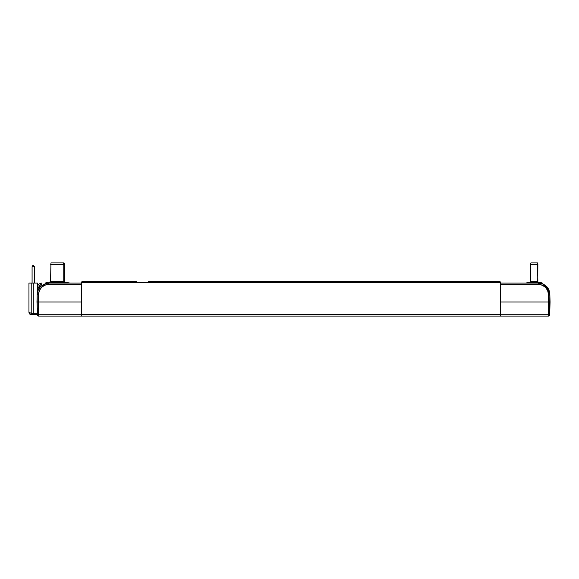 <?xml version="1.0" encoding="UTF-8"?>
<svg xmlns="http://www.w3.org/2000/svg" width="579" height="579" viewBox="0 0 579 579"><rect width="100%" height="100%" fill="white"/><g stroke="black" fill="none" stroke-linecap="round" stroke-linejoin="round"><path stroke-width="0.87" d="M548.588 289.362L546.373 286.352C543.971 284.159 541.293 283.073 538.332 283.088L543.051 284.108L546.388 286.373L545.425 287.322L546.388 286.373L549.131 290.6L549.847 294.306L550.05 301.985L549.71 292.808L549.847 294.306L548.465 294.306C548.356 291.584 547.343 289.254 545.425 287.322L542.154 285.179L538.332 284.434L538.383 283.088M545.389 285.505L549.847 294.306L550.05 301.985L548.668 301.985L548.465 294.306L547.625 290.52L545.425 287.322C543.435 285.433 541.068 284.47 538.332 284.434L500.546 284.434L500.546 283.088L534.193 283.088M542.711 283.949L548.617 289.413M527.136 282.747L541.394 282.747L546.373 286.352C548.197 287.763 549.355 290.412 549.847 294.306L549.847 294.306C549.355 290.412 548.197 287.763 546.373 286.352C548.197 287.763 549.355 290.412 549.847 294.306L549.717 314.744L548.335 314.744L548.465 294.197M542.212 283.761L542.212 283.044L541.227 282.747L541.72 282.841M542.516 283.869L545.244 285.389L542.516 283.869M549.717 292.865L550.05 301.985L549.645 301.985M500.546 283.088L500.546 282.523L81.458 282.523L81.458 314.708L81.458 282.523L500.546 282.523L500.546 314.708L81.458 314.708L81.458 316.091L500.546 316.091L500.546 314.708L81.458 314.708L81.458 316.091L500.546 316.091L500.546 282.523L500.546 283.088L538.332 283.088L538.332 284.434L500.546 284.434M548.465 294.306L549.847 294.306L550.05 301.985L549.847 294.306L549.717 314.744L548.335 315.693L548.335 314.744L549.717 314.744A1.382 1.382 90 0 1 549.297 315.693L549.312 314.759L549.717 314.744L550.05 301.985L549.717 314.744A1.382 1.382 90 0 1 549.297 315.693L549.297 315.693A1.382 1.382 90 0 1 548.335 316.091L548.335 315.693L549.297 315.693A1.382 1.382 90 0 1 548.335 316.091L548.668 301.985L550.05 301.985L549.847 294.306M500.546 301.985L548.668 301.985L500.546 301.985M500.546 314.744L548.335 314.744L500.546 314.744M500.546 316.091L548.335 316.091A1.382 1.382 -90 0 0 549.717 314.744A1.382 1.382 90 0 1 548.335 316.091L500.546 316.091M548.335 316.091L549.297 315.693L549.717 314.744L550.05 301.985M37.353 287.539L38.735 287.575L39.741 285.382L41.956 284.434L41.956 283.088C39.213 283.341 37.678 284.839 37.353 287.575L38.735 287.575C38.996 285.693 40.074 284.651 41.956 284.434L41.956 283.088C39.213 283.341 37.678 284.839 37.353 287.575C37.678 284.839 39.213 283.341 41.956 283.088C39.213 283.341 37.678 284.839 37.353 287.575L37.302 289.5M37.57 291.599L37.172 294.306C37.657 290.434 38.815 287.785 40.631 286.373C38.815 287.785 37.657 290.434 37.172 294.306L36.969 301.985L38.352 301.985L38.692 314.744L37.309 314.744L37.172 294.306C37.657 290.434 38.815 287.785 40.631 286.373L37.729 291.063M46.783 283.247L40.639 286.366M40.631 286.373L41.601 287.322L40.631 286.373L45.618 283.515L48.694 283.088L81.458 283.088L48.694 283.088L48.694 284.434C45.965 284.477 43.599 285.44 41.601 287.322C39.683 289.268 38.67 291.592 38.554 294.306L38.561 294.212M37.374 301.985L36.969 301.985L37.722 315.693A1.382 1.382 0 0 1 37.309 314.744L38.692 314.744L38.692 315.693L37.309 314.744A1.382 1.382 0 0 0 37.722 315.693L38.692 315.693L38.692 316.091A1.382 1.382 0 0 1 37.722 315.693A1.382 1.382 0 0 0 38.692 316.091L81.487 316.091L38.692 316.091L38.352 301.985L36.969 301.985L37.237 291.736L37.172 294.306L38.554 294.306L37.172 294.306L37.237 291.736L36.969 301.985M46.515 283.29L48.694 283.088L48.694 284.434L81.458 284.434L48.694 284.434L44.858 285.179L41.601 287.322L39.394 290.528L38.554 294.306L38.352 301.985L81.458 301.985L38.352 301.985L38.554 294.306M81.458 314.744L38.692 314.744L81.458 314.744M32.084 266.709L32.084 283.088L32.084 266.709L34.393 266.709L32.084 266.709L32.735 265.587L32.084 266.709L32.084 283.088L32.084 266.709L33.242 266.709L32.084 266.709L32.735 265.587L33.748 265.587L32.735 265.587L33.242 265.587L33.242 266.709L34.393 266.709L33.748 265.587L34.393 266.709L34.393 283.088L34.393 266.709L33.242 266.709L33.242 265.587L32.084 266.709M37.005 300.624L37.056 298.699M37.367 286.771L37.469 283.088L37.367 286.771M34.393 283.088L34.393 266.709L34.393 283.088L37.469 283.088L37.251 291.28L37.469 283.088L32.084 283.088M33.242 313.348L37.266 313.253L33.242 313.326L33.242 283.088L37.469 283.088L33.242 283.088L33.206 314.679L37.302 314.636L33.206 314.6M37.302 314.527L33.242 314.708M31.208 314.267L31.215 313.29L31.208 314.267L29.934 313.898L31.208 314.267M29.261 283.088L31.215 283.088L31.215 313.29L31.215 283.088L28.95 283.088L28.95 312.363L31.215 313.29L33.242 313.326L29.609 312.826L29.934 313.898L28.95 312.363L29.572 313.941L30.463 314.527L33.235 314.708M31.215 283.088L33.242 283.088L31.215 283.088M31.208 314.672L30.463 314.527M28.95 283.088L28.95 312.363M34.393 266.709L33.748 265.587L34.393 266.709M136.89 281.604L136.89 282.523L136.89 281.604L81.914 281.604L81.914 282.523L81.914 281.604L106.717 281.604L106.717 282.523L106.717 281.604L136.89 281.604M118.463 282.523L118.463 281.604L118.463 282.523M148.637 282.523L148.637 281.604L380.548 281.604L380.548 282.523L380.548 281.604L392.294 281.604L148.637 281.604L148.637 282.523M392.294 282.523L392.294 281.604L410.728 281.604L410.728 282.523L410.728 281.604L422.475 281.604L392.294 281.604L392.294 282.523M422.475 282.523L422.475 281.604L500.082 281.604L500.082 282.523L500.082 281.604L500.082 282.523L500.082 281.604L500.082 282.523L500.082 281.604L500.082 282.523L500.082 281.604L500.082 282.523L500.082 281.604L500.082 282.523L500.082 281.604L422.475 281.604L422.475 282.523M69.48 282.95L70.008 283.102M68.293 282.653L59.203 282.653L64.725 283.102L67.678 282.653M46.617 282.653L48.158 282.653L45.488 282.95M530.979 262.909L537.493 262.909L537.869 281.365C537.681 281.908 538.144 282.371 539.252 282.747M50.597 281.271L54.578 281.271A1.382 0.579 -90 0 1 53.999 282.653A1.382 0.579 90 0 0 54.578 281.271L64.399 281.271L65.782 282.653M63.762 264.292L63.762 281.271L63.762 264.292L64.399 264.292L63.762 264.292L63.422 262.909L63.762 264.292L50.568 264.292L63.762 264.292M64.03 262.909L63.422 262.909L64.023 262.909L64.399 264.292L64.399 281.271L64.399 264.292M37.36 292.511A3.409 3.409 90 0 1 38.764 288.755M38.757 288.762L37.302 290.933L37.497 292.902M39.198 290.998L39.538 290.492M51.545 262.909L51.126 262.909M49.186 282.653L50.568 281.271L50.945 262.909L63.422 262.909L50.945 262.909L50.568 281.271L63.762 281.271M46.125 282.798L67.055 282.653L64.725 283.102L46.125 282.798M530.494 264.292L530.863 262.909L530.494 264.292L537.746 264.292L530.494 264.292L530.494 281.365L537.746 281.365A1.382 1.339 -90 0 0 539.085 282.747A1.382 1.339 90 0 1 537.746 281.365L537.869 264.292L537.392 262.909L530.892 262.909M529.112 282.747C530.226 282.371 530.682 281.908 530.494 281.365L537.746 281.365M527.802 282.841L527.31 282.747L527.802 282.841M526.644 282.841L541.227 282.747M539.165 283.117L541.51 283.529M549.847 294.27L549.753 293.112L549.847 294.27M546.46 286.439L549.326 291.172L546.388 286.373M538.332 283.088L543.153 284.144M48.694 283.088L45.517 283.529M537.869 264.292L537.5 262.909L537.869 281.365"/></g></svg>
